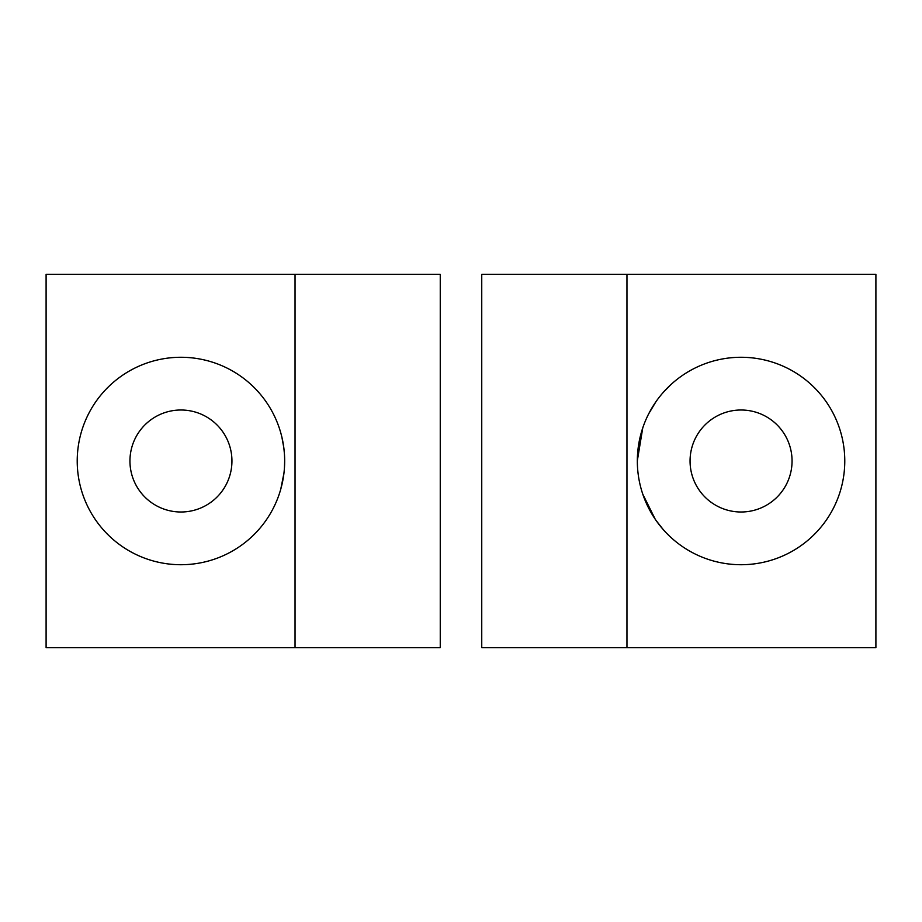 <?xml version="1.0" encoding="UTF-8"?>
<svg xmlns="http://www.w3.org/2000/svg" width="922" height="922" viewBox="0 0 922 922"><rect width="100%" height="100%" fill="white"/><g stroke="black" fill="none" stroke-linecap="round" stroke-linejoin="round"><path stroke-width="1.38" d="M481.745 647.705L481.745 274.295L481.745 647.705L875.9 647.705L875.9 274.295L626.96 274.295L626.96 647.705L626.96 274.295L481.745 274.295L875.9 274.295L875.9 647.705L481.745 647.705M440.255 274.295L440.255 647.705L440.255 274.295L46.1 274.295L46.1 647.705L295.04 647.705L295.04 274.295L295.04 647.705L440.255 647.705L46.1 647.705L46.1 274.295L440.255 274.295M741.058 357.275A103.725 103.725 0 0 0 651.232 512.863A103.725 103.725 0 0 0 830.883 512.863A103.725 103.725 0 0 0 741.058 357.275M180.943 357.275A103.725 103.725 0 0 0 91.117 512.863A103.725 103.725 0 0 0 270.768 512.863A103.725 103.725 0 0 0 180.943 357.275M279.066 427.37L279.274 427.981M281.925 437.328L283.849 447.954L281.925 437.282M283.838 474.058L281.925 484.718M280.761 489.19L283.953 473.193M741.058 410.002A50.998 50.998 0 0 1 785.221 486.505A50.998 50.998 0 0 1 696.894 486.505A50.998 50.998 0 0 1 741.058 410.002A50.998 50.998 0 0 0 696.894 486.505A50.998 50.998 0 0 0 785.221 486.505A50.998 50.998 0 0 0 741.058 410.002M180.943 410.002A50.998 50.998 0 0 1 225.106 486.505A50.998 50.998 0 0 1 136.779 486.505A50.998 50.998 0 0 1 180.943 410.002A50.998 50.998 0 0 0 136.779 486.505A50.998 50.998 0 0 0 225.106 486.505A50.998 50.998 0 0 0 180.943 410.002M284.668 461.081L284.46 467.535M281.901 484.788L283.849 474.046M284.449 454.2L283.872 448.173M281.878 437.086L280.864 433.156M663.333 529.689L656.084 520.481M655.219 519.224L642.795 494.204M637.333 460.723L642.761 427.866M648.696 413.805L655.911 401.762M663.759 391.827L670.859 384.635"/></g></svg>
